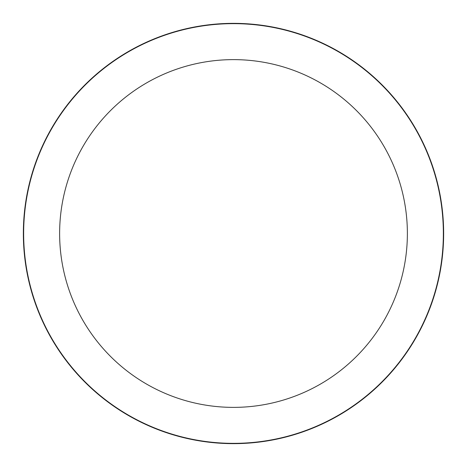 <?xml version="1.0" encoding="UTF-8"?>
<svg xmlns="http://www.w3.org/2000/svg" width="467" height="467" viewBox="0 0 467 467"><rect width="100%" height="100%" fill="white"/><g stroke="black" fill="none" stroke-linecap="round" stroke-linejoin="round"><path stroke-width="0.7" d="M233.5 23.35A210.15 210.15 0 0 1 443.65 233.5A210.15 210.15 0 0 1 233.5 443.65A210.15 210.15 0 0 1 23.35 233.5A210.15 210.15 0 0 1 233.5 23.35A210.15 210.15 0 0 1 443.65 233.5A210.15 210.15 0 0 1 233.5 443.65A210.15 210.15 0 0 1 23.35 233.5A210.15 210.15 0 0 1 233.5 23.35M233.5 23.648A209.852 209.852 0 0 1 443.352 233.5A209.852 209.852 0 0 1 233.5 443.352A209.852 209.852 0 0 1 23.648 233.5A209.852 209.852 0 0 1 233.5 23.648M233.5 59.624A173.876 173.876 0 0 1 407.376 233.5A173.876 173.876 0 0 1 233.5 407.376A173.876 173.876 0 0 1 59.624 233.5A173.876 173.876 0 0 1 233.5 59.624"/></g></svg>
